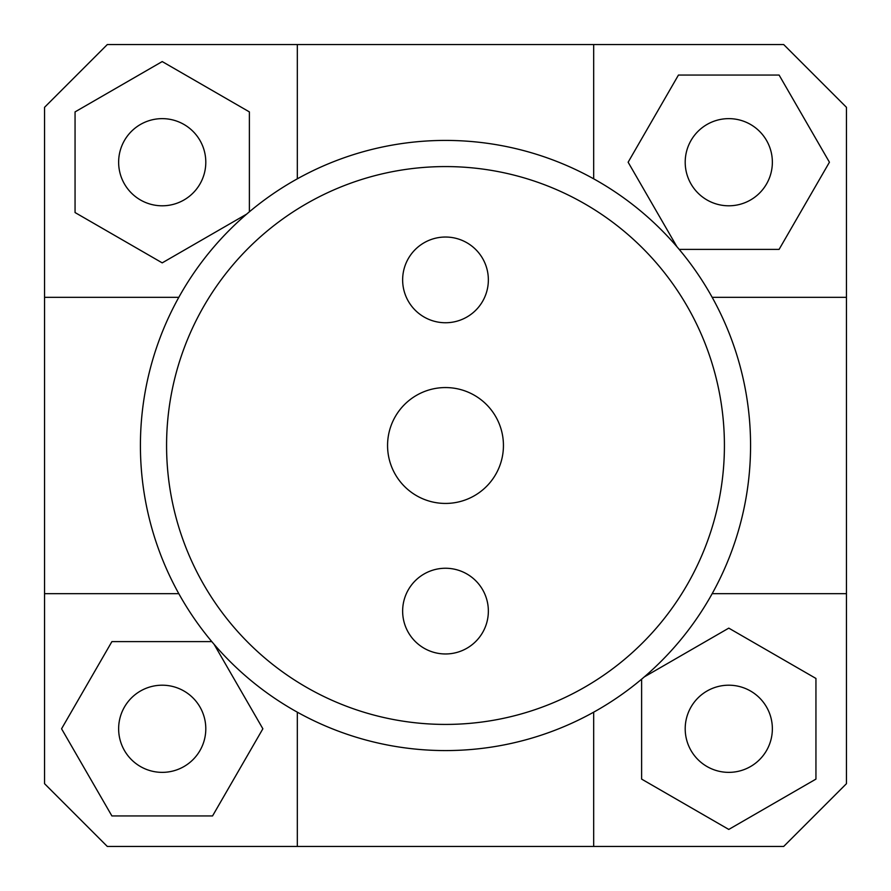 <?xml version="1.0" encoding="UTF-8"?>
<svg xmlns="http://www.w3.org/2000/svg" width="891" height="891" viewBox="0 0 891 891"><rect width="100%" height="100%" fill="white"/><g stroke="black" fill="none" stroke-linecap="round" stroke-linejoin="round"><path stroke-width="1.34" d="M297.327 712.165L297.327 846.45L107.31 846.45L44.55 783.69L44.55 107.31L107.31 44.55L783.69 44.55L846.45 107.31L846.45 783.69L783.69 846.45L593.673 846.45L593.673 712.165M44.55 593.673L178.835 593.673M846.45 297.327L712.165 297.327M297.327 44.55L297.327 178.835M162.218 205.799A43.581 43.581 0 0 1 124.473 140.433A43.581 43.581 0 0 1 199.963 140.433A43.581 43.581 0 0 1 162.218 205.799M685.201 162.218A43.581 43.581 0 0 1 750.567 124.473A43.581 43.581 0 0 1 750.567 199.963A43.581 43.581 0 0 1 685.201 162.218M728.782 685.201A43.581 43.581 0 0 1 766.527 750.567A43.581 43.581 0 0 1 691.037 750.567A43.581 43.581 0 0 1 728.782 685.201M249.38 211.824L249.38 111.898L162.218 61.568L75.056 111.898L75.056 212.548L162.218 262.867L246.718 214.085M178.835 297.327L44.55 297.327M679.176 249.38L779.102 249.38L829.432 162.218L779.102 75.056L678.452 75.056L628.133 162.218L676.915 246.718M593.673 178.835L593.673 44.55M641.62 679.176L641.62 779.102L728.782 829.432L815.944 779.102L815.944 678.452L728.782 628.133L644.282 676.915M712.165 593.673L846.45 593.673M593.673 846.45L297.327 846.45M205.799 728.782A43.581 43.581 0 0 1 140.433 766.527A43.581 43.581 0 0 1 140.433 691.037A43.581 43.581 0 0 1 205.799 728.782M211.824 641.62L111.898 641.62L61.568 728.782L111.898 815.944L212.548 815.944L262.867 728.782L214.085 644.282M503.437 445.5A57.937 57.937 0 0 1 416.531 495.674A57.937 57.937 0 0 1 416.531 395.326A57.937 57.937 0 0 1 503.437 445.5M488.357 279.885A42.857 42.857 0 0 1 424.071 317.007A42.857 42.857 0 0 1 424.071 242.775A42.857 42.857 0 0 1 488.357 279.885M488.357 611.115A42.857 42.857 0 0 1 424.071 648.225A42.857 42.857 0 0 1 424.071 573.993A42.857 42.857 0 0 1 488.357 611.115M724.416 445.5A278.916 278.916 0 0 0 306.036 203.95A278.916 278.916 0 0 0 306.036 687.05A278.916 278.916 0 0 0 724.416 445.5M750.567 445.5A305.067 305.067 0 0 1 292.961 709.704A305.067 305.067 0 0 1 292.961 181.296A305.067 305.067 0 0 1 750.567 445.5"/></g></svg>
